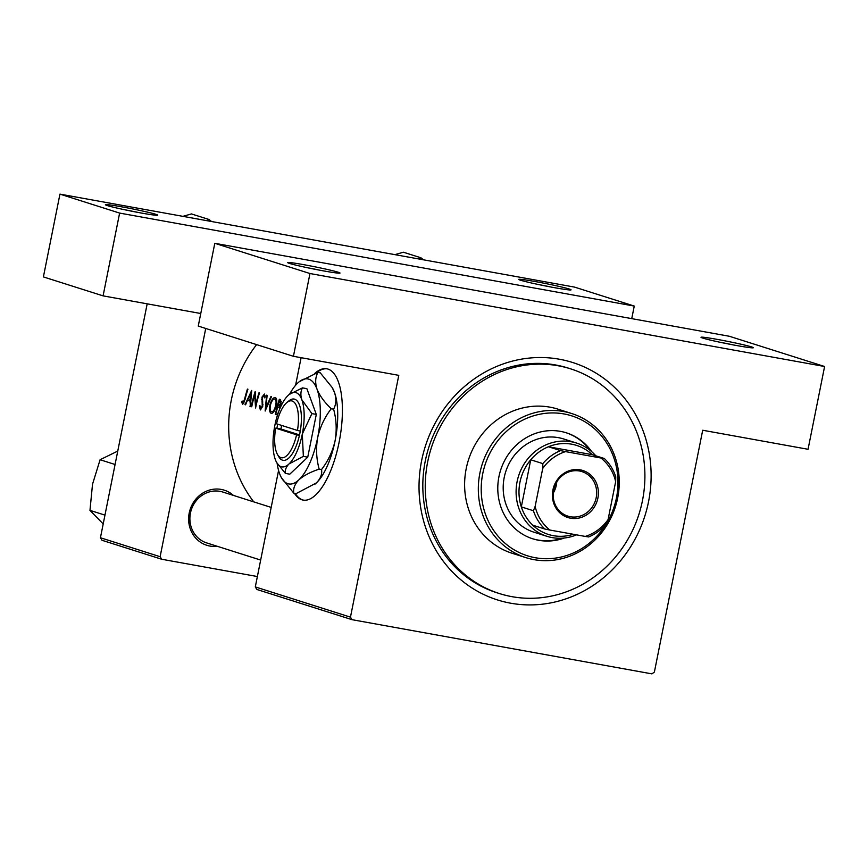 <?xml version="1.0" encoding="UTF-8"?>
<svg xmlns="http://www.w3.org/2000/svg" width="868" height="868" viewBox="0 0 868 868"><rect width="100%" height="100%" fill="white"/><g stroke="black" fill="none" stroke-linecap="round" stroke-linejoin="round"><path stroke-width="1.3" d="M535.209 281.547A26.68 1.204 -168.7 0 1 571.014 289.901A26.68 1.204 -168.7 0 1 554.565 287.688A26.68 1.204 -168.7 0 1 518.739 279.453A26.68 1.204 -168.7 0 1 535.209 281.547M551.647 287.156A24.456 1.107 11.3 0 0 537.683 284.368M121.889 206.866A26.68 1.204 -168.7 0 1 157.694 215.221A26.68 1.204 -168.7 0 1 141.245 213.018A26.68 1.204 -168.7 0 1 105.419 204.772A26.68 1.204 -168.7 0 1 121.889 206.866M138.316 212.476A24.456 1.107 11.3 0 0 124.352 209.687M717.489 339.431A26.68 1.204 -168.7 0 1 753.294 347.775A26.68 1.204 -168.7 0 1 736.845 345.572A26.68 1.204 -168.7 0 1 701.019 337.326A26.68 1.204 -168.7 0 1 717.489 339.431M733.916 345.041A24.456 1.107 11.3 0 0 719.963 342.242M304.169 264.751A26.68 1.204 -168.7 0 1 339.974 273.105A26.68 1.204 -168.7 0 1 323.514 270.892A26.68 1.204 -168.7 0 1 287.688 262.657A26.68 1.204 -168.7 0 1 304.169 264.751M320.596 270.36A24.456 1.107 11.3 0 0 306.632 267.572M294.426 493.274A66.717 25.205 -79.8 0 0 301.869 499.784A66.717 25.205 -79.8 0 0 303.073 500.076A66.717 25.205 -79.8 0 0 339.442 440.51A66.717 25.205 -79.8 0 0 327.985 369.074A66.717 25.205 -79.8 0 0 326.791 368.781A66.717 25.205 -79.8 0 0 314.466 373.685M327.193 368.857A66.717 25.205 -79.8 0 0 316.169 373.045M295.228 493.425A66.717 25.205 -79.8 0 0 302.682 499.925A66.717 25.205 -79.8 0 0 303.474 500.142M217.282 546.287A28.904 26.734 -72.4 0 1 209.904 546.059A28.904 26.734 -72.4 0 1 189.224 512.988A28.904 26.734 -72.4 0 1 221.221 489.422A28.904 26.734 -72.4 0 1 233.438 495.422M271.185 507.411L222.837 492.047A26.68 24.673 107.6 0 0 219.984 491.342A26.68 24.673 107.6 0 0 190.797 511.545A26.68 24.673 107.6 0 0 206.682 542.923A26.68 24.673 107.6 0 0 209.535 543.628M559.448 359.233A124.525 115.162 -72.4 0 1 648.537 501.715A124.525 115.162 -72.4 0 1 510.699 603.206A124.525 115.162 -72.4 0 1 421.609 460.724A124.525 115.162 -72.4 0 1 559.448 359.233M570.743 368.889L568.323 368.119A117.864 108.988 107.6 0 0 555.726 364.994A117.864 108.988 107.6 0 0 426.828 454.214A117.864 108.988 107.6 0 0 496.984 592.779L499.404 593.549A117.864 108.988 107.6 0 0 642.461 500.619A117.864 108.988 107.6 0 0 570.743 368.889A117.864 108.988 107.6 0 0 427.685 461.819A117.864 108.988 107.6 0 0 499.404 593.549M245.568 404.814L247.488 400.224L250.049 401.038L250.375 406.343L251.698 390.426L245.015 404.64L245.568 404.814M260.443 409.935L262.754 406.3L262.483 397.197L263.894 395.569L264.404 397.837L265.141 397.056L264.436 394.05L261.952 397.099L262.244 406.115L260.574 408.34L259.89 405.41L259.239 406.029L260.378 409.924M263.818 395.548L265.141 395.786L263.818 395.548M266.617 395.168L265.141 411.031L271.467 396.709L270.924 396.535L265.782 407.797L267.16 395.331L266.617 395.168M242.758 404.325L245.08 399.389A124.525 115.162 -72.4 0 1 247.933 389.233L247.434 389.07A124.525 115.162 107.6 0 0 244.613 399.074L242.953 402.741L242.15 401.027L241.608 402.101L242.704 404.314M242.986 402.741L244.082 402.947L242.986 402.741M279.561 406.832L281.102 403.837L280.451 399.562L279.355 399.204A124.525 115.162 107.6 0 0 275.416 414.296L277.098 414.817M271.521 413.439L271.217 413.385C273.062 413.493 274.657 411.15 276.002 406.343C277.207 401.417 276.979 398.477 275.319 397.501C273.301 397.403 271.554 399.736 270.046 404.531C269.047 409.414 269.438 412.365 271.217 413.385L271.424 413.418M255.181 391.533A124.525 115.162 107.6 0 0 251.243 406.615L251.742 406.777A124.525 115.162 -72.4 0 1 254.682 394.907L255.583 408.003A124.525 115.162 -72.4 0 1 259.521 392.911L259.011 392.748A124.525 115.162 107.6 0 0 255.767 404.596L255.181 391.533M256.602 344.618A124.525 115.162 107.6 0 0 253.749 501.867M255.3 586.92L350.466 617.148L352.061 619.687L256.885 589.47L255.3 586.92L278.574 470.434M295.587 385.284L301.098 357.692M350.466 617.148L398.781 375.345L293.427 356.303L309.963 273.529L824.6 366.502L729.424 336.285L214.797 243.3L309.963 273.529M59.946 194.128L574.573 287.113L634.258 306.068L119.621 213.083L59.946 194.128L43.4 276.914L103.086 295.869L119.621 213.083M100.438 537.748L160.124 556.703L161.719 559.252L102.033 540.297L100.438 537.748L147.18 303.833M160.124 556.703L205.727 328.462M161.719 559.252L257.373 576.536M631.741 318.632L634.258 306.068M200.768 313.511L103.086 295.869M352.061 619.687L651.922 673.872L654.385 672.06L702.7 430.246L808.054 449.288L824.6 366.502M293.427 356.303L198.251 326.086L214.797 243.3M242.573 402.275L241.608 402.101M277.641 414.698L275.416 414.296M279.377 400.897L280.592 403.707L277.977 405.714A124.525 115.162 -72.4 0 1 279.377 400.897L281.503 401.287M281.503 401.385L280.06 401.124M279.897 407.678L277.565 407.255L279.952 408.069M277.25 413.19L276.241 412.897A124.525 115.162 -72.4 0 1 277.565 407.255M274.852 399.041C276.208 399.822 276.425 402.199 275.503 406.17C274.375 410.108 273.051 411.985 271.521 411.812C270.067 411.031 269.753 408.654 270.556 404.683C271.782 400.799 273.214 398.922 274.852 399.041L276.599 399.356L274.852 399.041M266.357 407.895L265.782 407.797M259.901 406.148L259.239 406.029M262.993 404.672L262.396 404.564M262.353 399.616L261.615 399.486M255.3 395.016L254.682 394.907M250.375 406.267L249.821 406.17M250.613 401.135L250.049 401.038M250.635 400.788L247.488 400.224M245.601 404.748L245.015 404.64M250.754 393.334L250.168 399.399L248.15 398.759L251.308 393.432M250.722 399.497L250.168 399.399M591.726 451.707A55.595 51.407 107.6 0 0 566.413 432.839A55.595 51.407 107.6 0 0 498.937 476.673A55.595 51.407 107.6 0 0 532.768 538.811A55.595 51.407 107.6 0 0 564.319 538.008M590.164 450.384A55.595 51.407 107.6 0 0 566.012 432.72M606.624 523.263A73.389 67.867 107.6 0 0 616.454 497.906A73.389 67.867 107.6 0 0 563.95 413.938A73.389 67.867 107.6 0 0 482.727 473.754A73.389 67.867 107.6 0 0 522.471 553.99A73.389 67.867 107.6 0 0 605.886 524.467M617.669 498.015A75.603 69.917 -72.4 0 1 525.899 557.636A75.603 69.917 -72.4 0 1 479.895 473.125A75.603 69.917 -72.4 0 1 571.665 413.515A75.603 69.917 -72.4 0 1 617.669 498.015M571.665 413.515L557.95 409.154A75.603 69.917 107.6 0 0 466.181 468.774A75.603 69.917 107.6 0 0 512.185 553.285L525.899 557.636M576.536 534.862A48.923 45.245 -72.4 0 1 552.113 537.596A48.923 45.245 -72.4 0 1 546.883 536.294L533.983 532.203A48.923 45.245 -72.4 0 1 504.21 477.519A48.923 45.245 -72.4 0 1 563.592 438.948L576.493 443.038A48.923 45.245 -72.4 0 1 595.784 455.798M532.366 538.681A55.595 51.407 107.6 0 0 562.28 538.182M115.075 464.499L100.091 459.736L117.766 451.067M104.963 515.125L89.968 510.362L92.518 484.246L100.091 459.736M103.205 523.947L89.968 510.362M211.553 221.524L209.014 219.506L191.459 213.929L182.92 216.349M209.014 219.506L206.92 220.689M423.486 259.814L420.947 257.796L418.843 258.979M420.947 257.796L403.381 252.219L394.853 254.639M580.236 469.848A24.684 22.828 -72.4 0 1 597.889 498.091A24.684 22.828 -72.4 0 1 570.569 518.207A24.684 22.828 -72.4 0 1 552.905 489.964A24.684 22.828 -72.4 0 1 580.236 469.848M570.341 516.742A23.349 21.591 107.6 0 0 595.882 499.067A23.349 21.591 107.6 0 0 581.983 471.617A23.349 21.591 107.6 0 0 579.488 470.999A23.349 21.591 107.6 0 0 553.947 488.673A23.349 21.591 107.6 0 0 567.846 516.124A23.349 21.591 107.6 0 0 570.341 516.742M553.22 493.132A23.349 21.591 107.6 0 0 556.768 481.957M560.511 450.601L565.567 451.62A44.474 41.132 107.6 0 0 542.728 468.449L542.836 463.62A46.698 43.183 -72.4 0 1 560.511 450.601L548.413 446.76L592.247 454.68A46.698 43.183 107.6 0 0 571.632 444.177A46.698 43.183 107.6 0 0 548.413 446.76A46.698 43.183 107.6 0 0 530.739 459.78A46.698 43.183 107.6 0 0 521.321 506.901A46.698 43.183 107.6 0 0 532.746 525.183A46.698 43.183 107.6 0 0 553.35 535.675A46.698 43.183 107.6 0 0 573.347 534.287M546.883 536.294A48.923 45.245 -72.4 0 1 517.762 478.778A48.923 45.245 -72.4 0 1 571.263 441.747A48.923 45.245 -72.4 0 1 576.493 443.038M542.836 463.62L530.739 459.78L521.321 506.901L533.419 510.742L535.133 506.424A44.474 41.132 107.6 0 0 549.9 530.044L585.227 536.424A44.474 41.132 107.6 0 0 608.077 519.606L615.662 481.621A44.474 41.132 107.6 0 0 600.895 458L565.567 451.62M600.895 458L604.345 458.521A46.698 43.183 -72.4 0 1 615.77 476.792L615.662 481.621M592.247 454.68L604.345 458.521M542.728 468.449L535.133 506.424M608.077 519.606L606.352 523.925A46.698 43.183 -72.4 0 1 588.678 536.945L585.227 536.424M549.9 530.044L544.844 529.024A46.698 43.183 -72.4 0 1 533.419 510.742M532.746 525.183L544.844 529.024M277.684 424.17L276.892 428.271L275.677 428.163L296.585 434.803L299.449 435.432L300.285 431.07A31.129 11.761 -79.8 0 0 288.925 400.853L286.874 402.546A28.904 10.926 -79.8 0 0 276.545 423.812L297.453 430.441A28.904 10.926 -79.8 0 0 286.874 402.546M275.677 428.163A28.904 10.926 -79.8 0 0 277.489 454.485A28.904 10.926 -79.8 0 0 296.585 434.803M277.489 454.485L278.812 456.785A31.129 11.761 -79.8 0 0 299.417 435.421M311.905 413.602L301.858 399.779C300.404 395.298 300.599 391.327 302.465 387.877L306.86 388.669L316.299 414.405L311.905 413.602L302.303 434.022A37.801 14.279 -79.8 0 0 301.858 399.779A37.801 14.279 -79.8 0 0 288.99 394.669A37.801 14.279 -79.8 0 0 288.143 395.417A37.801 14.279 -79.8 0 0 274.874 425.32A37.801 14.279 -79.8 0 0 275.33 459.563A37.801 14.279 -79.8 0 0 276.718 462.601A37.801 14.279 -79.8 0 0 289.033 463.924L303.355 456.373L307.749 457.165L316.299 414.405M302.465 387.877L289.261 394.452M276.718 462.601L285.377 473.396L289.771 474.188L307.749 457.165M285.377 473.396C284.845 470.141 286.06 466.984 289.033 463.924A37.801 14.279 -79.8 0 0 302.303 434.022L303.355 456.373M277.131 463.306A53.371 20.17 -79.8 0 0 279.594 473.635A53.371 20.17 -79.8 0 0 281.558 477.91A53.371 20.17 -79.8 0 0 298.95 479.776A53.371 20.17 -79.8 0 0 317.677 437.57A53.371 20.17 -79.8 0 0 317.037 389.222A53.371 20.17 -79.8 0 0 298.885 382.018A53.371 20.17 -79.8 0 0 297.681 383.081A53.371 20.17 -79.8 0 0 289.619 394.17M319.164 469.121C316.343 458.792 315.844 448.279 317.677 437.57C320.108 426.958 324.621 417.345 331.229 408.752C324.448 402.242 319.717 395.732 317.037 389.222C314.986 382.896 315.279 377.298 317.905 372.415L320.281 372.849L332.129 387.443L334.462 392.369C336.524 398.705 336.231 404.304 333.605 409.175C336.426 419.504 336.925 430.018 335.102 440.727C332.661 451.338 328.147 460.951 321.54 469.545C322.288 474.145 320.574 478.604 316.375 482.923L296.151 493.588L293.775 493.154C293.026 488.565 294.751 484.105 298.95 479.776C303.691 475.61 310.429 472.051 319.164 469.121L321.54 469.545M331.229 408.752L333.605 409.175M317.905 372.415L299.254 381.714M281.558 477.91L293.775 493.154M315.041 484.094A53.371 20.17 -79.8 0 0 315.171 483.986A53.371 20.17 -79.8 0 0 316.375 482.923A53.371 20.17 -79.8 0 0 335.102 440.727A53.371 20.17 -79.8 0 0 334.462 392.369A53.371 20.17 -79.8 0 0 332.498 388.094A53.371 20.17 -79.8 0 0 332.336 387.812M300.285 431.07L297.453 430.441M281.633 425.418L280.917 428.998L299.547 434.911M280.917 428.998L276.859 428.26M279.897 407.732L277.901 407.363M262.83 401.982L261.984 401.83M278.595 405.899L280.104 406.17M277.25 413.201L278.086 413.352M206.682 542.923L260.66 560.066M332.498 388.094L332.129 387.443"/></g></svg>
